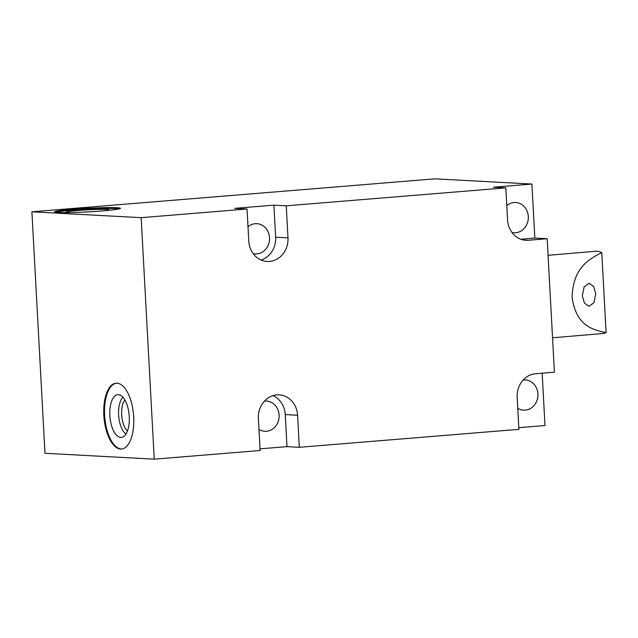 <?xml version="1.0" encoding="UTF-8"?>
<svg xmlns="http://www.w3.org/2000/svg" width="638" height="638" viewBox="0 0 638 638"><rect width="100%" height="100%" fill="white"/><g stroke="black" fill="none" stroke-linecap="round" stroke-linejoin="round"><path stroke-width="0.96" d="M520.775 239.21L534.835 238.054L531.909 184.055L434.98 178.839L31.9 211.8L44.979 453.283L154.244 459.161L260.113 450.508L258.382 418.448A22.019 19.634 93.1 0 1 279.165 394.866A22.019 19.634 93.1 0 1 297.587 415.242L285.25 414.58A22.019 19.634 93.1 0 0 272.936 395.648M542.156 373.198L544.988 425.538L518.814 427.683M31.9 211.8L141.165 217.67L247.034 209.017L248.772 241.068A22.019 19.634 93.1 0 0 267.194 261.452A22.019 19.634 93.1 0 0 287.985 237.862L286.247 205.811L505.822 187.859L507.561 219.911A22.019 19.634 93.1 0 0 525.983 240.295A22.019 19.634 93.1 0 0 528.352 240.263L547.173 238.724L554.406 372.201L535.585 373.74A22.019 19.634 93.1 0 0 517.171 397.291L518.901 429.342L299.326 447.302L286.988 446.632L260.025 448.841M523.208 379.961A15.152 13.51 -86.9 0 1 523.615 379.921A15.152 13.51 -86.9 0 1 525.249 379.897A15.152 13.51 -86.9 0 1 537.946 394.834A15.152 13.51 -86.9 0 1 525.249 410.13A15.152 13.51 -86.9 0 1 523.623 410.154A15.152 13.51 -86.9 0 1 517.761 408.288M286.988 446.632L285.25 414.58M264.419 401.119A15.152 13.51 -86.9 0 1 264.826 401.079A15.152 13.51 -86.9 0 1 266.461 401.055A15.152 13.51 -86.9 0 1 279.157 416A15.152 13.51 -86.9 0 1 266.461 431.288A15.152 13.51 -86.9 0 1 264.834 431.312A15.152 13.51 -86.9 0 1 258.972 429.446M531.909 184.055L493.485 187.189L505.822 187.859M506.787 205.58A15.152 13.51 -86.9 0 1 514.005 202.541A15.152 13.51 -86.9 0 1 515.64 202.517A15.152 13.51 -86.9 0 1 528.336 217.454A15.152 13.51 -86.9 0 1 515.648 232.742A15.152 13.51 -86.9 0 1 514.013 232.766A15.152 13.51 -86.9 0 1 511.987 232.487M261.086 260.001A22.019 19.634 93.1 0 0 275.64 237.2L273.909 205.149L234.696 208.355L247.034 209.017M247.999 226.745A15.152 13.51 -86.9 0 1 255.216 223.699A15.152 13.51 -86.9 0 1 256.851 223.675A15.152 13.51 -86.9 0 1 269.547 238.612A15.152 13.51 -86.9 0 1 256.859 253.908A15.152 13.51 -86.9 0 1 255.224 253.932A15.152 13.51 -86.9 0 1 253.198 253.645M299.326 447.302L297.587 415.242M141.165 217.67L154.244 459.161M286.247 205.811L273.909 205.149M58.098 212.518A33.024 1.802 -3.1 0 0 95.222 211.449A33.024 1.802 -3.1 0 0 120.478 208.323A33.024 1.802 -3.1 0 0 116.913 207.709A33.024 1.802 -3.1 0 0 79.782 208.77A33.024 1.802 -3.1 0 0 54.525 211.896A33.024 1.802 -3.1 0 0 58.098 212.518M547.173 238.724L534.835 238.054M601.77 252.6L606.1 332.597C590.581 329.575 576.034 324.519 572.087 297.284C573.044 269.332 586.824 260.105 601.77 252.6A41.287 20.264 -94.9 0 0 595.621 251.26L548.074 255.304M606.1 332.597A41.287 20.264 85.1 0 1 602.623 333.53L552.54 337.789M582.335 295.777L584.137 286.845L589.161 283.296L593.651 286.478L595.74 293.807L593.93 302.739L588.914 306.288L584.416 303.106L582.335 295.777M120.558 449.032A33.024 14.841 -94.7 0 0 121.467 449.016A33.024 14.841 -94.7 0 0 133.637 415.896A33.024 14.841 -94.7 0 0 116.993 383.167A33.024 14.841 -94.7 0 0 116.084 383.183A33.024 14.841 -94.7 0 0 103.906 416.303A33.024 14.841 -94.7 0 0 120.558 449.032M116.475 383.159A33.024 14.841 -94.7 0 0 104.72 416.678A33.024 14.841 -94.7 0 0 121.34 448.969A33.024 14.841 -94.7 0 0 121.858 448.977M118.397 394.651A21.445 9.634 -94.7 0 0 109.864 415.513A21.445 9.634 -94.7 0 0 120.718 437.421A21.445 9.634 -94.7 0 0 122.321 437.205A21.445 9.634 -94.7 0 0 129.163 415.25A21.445 9.634 -94.7 0 0 118.843 394.699A21.445 9.634 -94.7 0 0 118.397 394.651M122.982 397.283A19.563 8.788 -94.7 0 0 118.676 416.112A19.563 8.788 -94.7 0 0 125.981 433.984M124.888 399.97A17.266 7.76 -94.7 0 0 121.754 415.856A17.266 7.76 -94.7 0 0 127.425 431.025M119.505 208.817A33.024 1.802 -3.1 0 0 116.961 208.586A33.024 1.802 -3.1 0 0 83.833 209.4A33.024 1.802 -3.1 0 0 55.546 212.279M105.661 210.636A21.445 1.172 -3.1 0 0 108.962 209.838A21.445 1.172 -3.1 0 0 77.86 210.468A21.445 1.172 -3.1 0 0 66.137 212.159A21.445 1.172 -3.1 0 0 69.51 212.59M287.985 237.862L275.64 237.2M528.352 240.263L523.631 240.008"/></g></svg>

